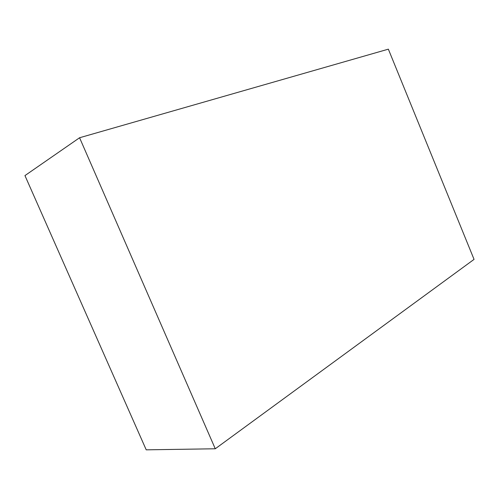<?xml version="1.0" encoding="UTF-8"?>
<svg xmlns="http://www.w3.org/2000/svg" width="499" height="499" viewBox="0 0 499 499"><rect width="100%" height="100%" fill="white"/><g stroke="black" fill="none" stroke-linecap="round" stroke-linejoin="round"><path stroke-width="0.75" d="M79.578 137.749L24.95 175.592L146.219 449.836L215.269 448.776L474.05 259.38L388.353 49.164L79.578 137.749L215.269 448.776"/></g></svg>
